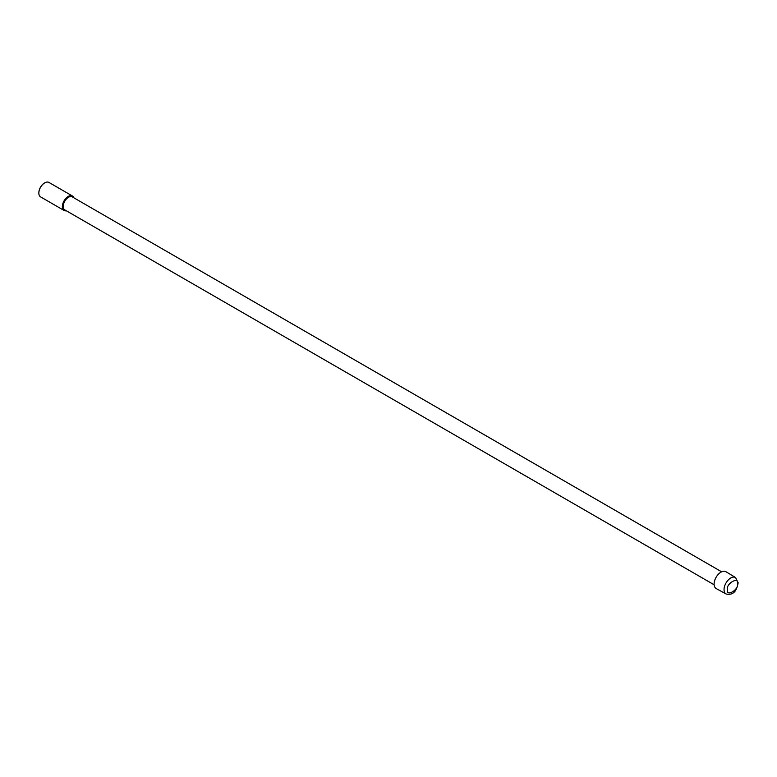 <?xml version="1.0" encoding="UTF-8"?>
<svg xmlns="http://www.w3.org/2000/svg" width="777" height="777" viewBox="0 0 777 777"><rect width="100%" height="100%" fill="white"/><g stroke="black" fill="none" stroke-linecap="round" stroke-linejoin="round"><path stroke-width="1.17" d="M38.85 192.9A7.945 4.584 120 0 1 38.85 192.745A7.945 4.584 120 0 1 44.464 183.013L44.755 182.848A8.353 4.817 120 0 0 38.85 193.075A8.353 4.817 120 0 0 40.579 196.892L64.083 210.47A8.353 4.817 -60 0 1 62.801 203.778A8.353 4.817 -60 0 1 68.259 196.416A8.353 4.817 -60 0 1 72.436 195.998A8.353 4.817 -60 0 1 73.844 197.795M66.346 210.79A8.353 4.817 -60 0 1 64.083 210.47M66.113 210.654A7.945 4.584 -60 0 1 63.073 205.118A7.945 4.584 -60 0 1 68.551 196.911A7.945 4.584 -60 0 1 73.611 197.659M65.19 210.12A7.537 4.351 -60 0 1 64.782 209.926A7.537 4.351 -60 0 1 63.627 203.885A7.537 4.351 -60 0 1 68.551 197.241A7.537 4.351 -60 0 1 72.319 196.872A7.537 4.351 -60 0 1 72.688 197.125M72.436 195.998L48.932 182.43A8.353 4.817 120 0 0 44.755 182.848L44.464 183.013M716.18 588.539A9.732 5.614 -60 0 1 714.607 580.759A9.732 5.614 -60 0 1 720.978 572.134A9.732 5.614 -60 0 1 725.903 571.687L735.557 577.544A9.489 5.478 -60 0 0 730.759 577.971A9.489 5.478 -60 0 0 724.047 589.636A9.489 5.478 -60 0 0 726.077 593.968L716.18 588.539M727.457 589.607L727.457 589.578C725.689 583.78 739.17 575.951 737.441 583.789L737.441 583.818C739.209 589.617 725.718 597.445 727.457 589.607M64.404 209.664L714.131 584.78M71.911 196.678L721.629 571.794M726.077 593.968C735.032 596.008 737.169 587.995 738.15 582.779L735.557 577.544"/></g></svg>
